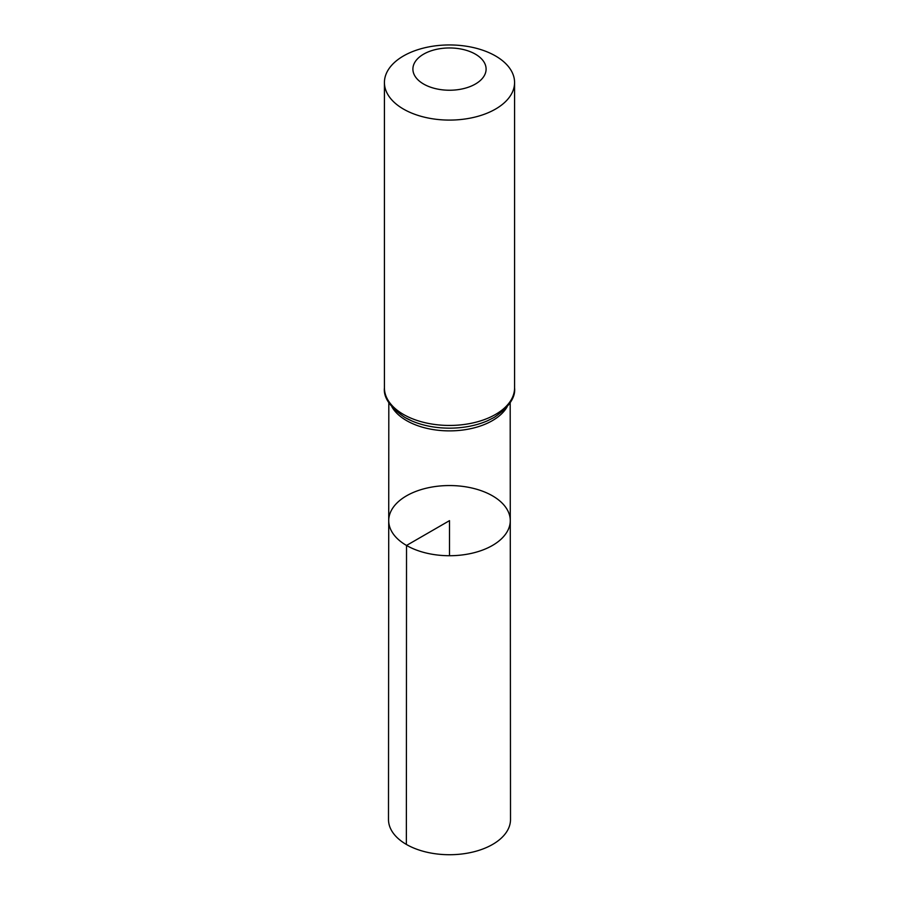 <?xml version="1.0" encoding="UTF-8"?>
<svg xmlns="http://www.w3.org/2000/svg" width="899" height="899" viewBox="0 0 899 899"><rect width="100%" height="100%" fill="white"/><g stroke="black" fill="none" stroke-linecap="round" stroke-linejoin="round"><path stroke-width="1.35" d="M406.528 545.457A60.772 35.083 180 0 1 388.728 520.622A60.772 35.083 180 0 1 449.5 485.55A60.772 35.083 180 0 1 510.272 520.622A60.772 35.083 180 0 1 472.773 553.054A60.772 35.083 180 0 1 406.528 545.457A60.772 35.083 180 0 1 388.728 520.622L388.492 819.495A61.008 35.218 180 0 0 406.359 844.408A61.008 35.218 180 0 0 472.863 852.038A61.008 35.218 180 0 0 510.508 819.495L510.272 520.622A60.772 35.083 180 0 1 472.773 553.054A60.772 35.083 180 0 1 406.528 545.457M423.62 84.045A36.601 21.138 180 0 1 440.027 48.681A36.601 21.138 180 0 1 484.853 74.572A36.601 21.138 180 0 1 423.62 84.045M403.482 109.082A65.076 37.567 180 0 1 384.424 82.517A65.076 37.567 180 0 1 449.5 44.95A65.076 37.567 180 0 1 514.576 82.517A65.076 37.567 180 0 1 474.402 117.23A65.076 37.567 180 0 1 403.482 109.082M449.5 555.728L449.5 520.645L406.528 545.457L406.359 844.408M507.014 407.022A60.683 35.039 180 0 1 406.595 420.62A60.683 35.039 180 0 1 391.986 407.022M514.576 82.517L514.576 387.885A65.076 37.567 180 0 1 474.402 422.586A65.076 37.567 180 0 1 403.482 414.45A65.076 37.567 180 0 1 384.424 387.885C383.322 397.482 390.121 407.337 404.831 417.428L411.72 420.878A62.874 36.297 180 0 1 405.044 417.529M514.576 387.885C515.689 397.482 508.868 407.337 494.113 417.462L487.28 420.878A62.874 36.297 180 0 1 411.72 420.878M388.817 402.685L388.728 520.622M510.183 402.685L510.272 520.622M384.424 82.517L384.424 387.885"/></g></svg>
